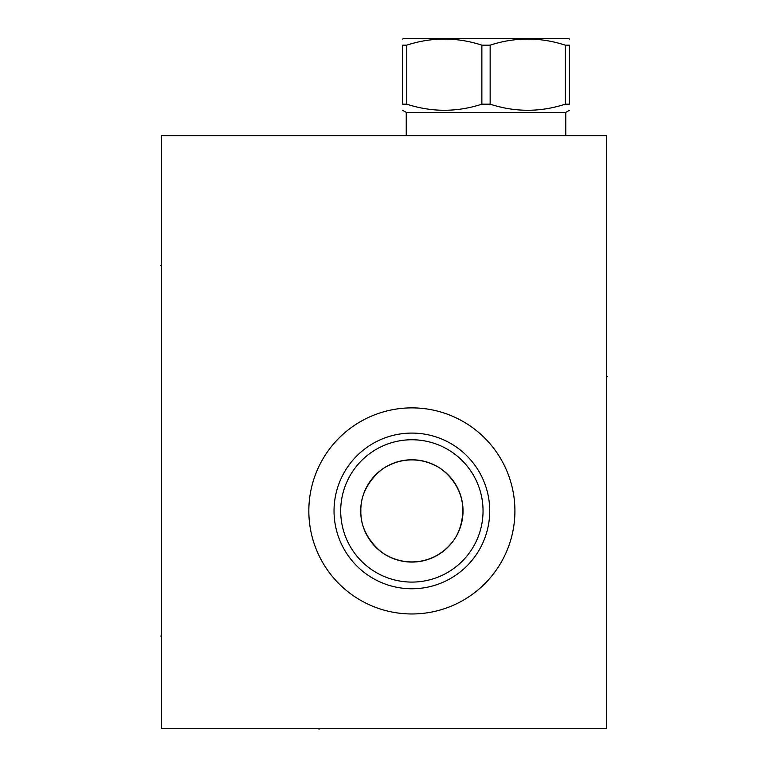 <?xml version="1.0" encoding="UTF-8"?>
<svg xmlns="http://www.w3.org/2000/svg" width="768" height="768" viewBox="0 0 768 768"><rect width="100%" height="100%" fill="white"/><g stroke="black" fill="none" stroke-linecap="round" stroke-linejoin="round"><path stroke-width="1.15" d="M161.597 135.658L161.597 728.726L606.403 728.726L606.403 135.658L161.597 135.658M411.878 613.968A103.046 103.046 0 0 1 308.832 510.922A103.046 103.046 0 0 1 411.878 407.875A103.046 103.046 0 0 1 514.915 510.922A103.046 103.046 0 0 1 411.878 613.968M385.862 466.877L384.864 467.482M383.75 468.202L381.638 469.661M381.235 469.958L379.882 471.005M378.49 472.166L377.078 473.434M375.648 474.806L374.237 476.285M372.835 477.878L371.453 479.578M370.118 481.382L368.832 483.283M367.613 485.29L366.461 487.382M364.416 491.846L363.533 494.208M362.755 496.646L362.41 497.914M362.093 499.152L361.555 501.706M361.152 504.307L360.739 509.597M360.739 512.256L361.152 517.546M361.555 520.138L362.093 522.701M362.458 524.122L362.755 525.197M363.533 527.635L364.416 529.997M366.461 534.461L367.613 536.563M368.832 538.56L370.118 540.47M371.453 542.275L372.835 543.974M374.237 545.558L375.648 547.037M377.078 548.41L378.49 549.677M379.882 550.838L381.235 551.885M381.619 552.163L383.75 553.651M384.864 554.362L385.862 554.966M387.907 556.118L387.898 555.946C382.416 554.371 359.76 536.208 360.874 510.922C359.76 485.645 382.416 467.472 387.898 465.907L387.907 465.734M411.878 562.07A51.149 51.149 0 0 1 360.72 510.922A51.149 51.149 0 0 1 411.878 459.773A51.149 51.149 0 0 1 463.027 510.922A51.149 51.149 0 0 1 411.878 562.07M387.898 555.946A51.005 51.005 0 0 0 451.21 543.389L451.21 543.389C458.266 535.459 462.163 524.64 462.874 510.922C463.142 483.226 440.534 467.51 435.859 465.907A51.005 51.005 0 0 0 387.898 465.907M435.005 465.302L435.859 465.907M452.784 541.622L455.462 537.696M456.71 535.536L457.891 533.251M458.986 530.842L459.974 528.317M460.214 527.654L460.848 525.696M461.587 522.979L462.182 520.186M462.624 517.334L463.018 511.526M462.97 508.608L462.758 505.699M462.384 502.838L461.165 497.261M460.349 494.602L459.408 492.029M458.362 489.571L457.69 488.189M457.21 487.238L455.981 485.021M454.694 482.938L453.35 480.989M451.978 479.165L450.576 477.475M449.155 475.901L447.734 474.451M446.333 473.117L443.597 470.794M442.291 469.795L441.053 468.912M440.544 468.566L439.891 468.125M438.816 467.443L437.856 466.858M411.878 582.086A71.165 71.165 0 0 1 340.704 510.922A71.165 71.165 0 0 1 411.878 439.757A71.165 71.165 0 0 1 483.043 510.922A71.165 71.165 0 0 1 411.878 582.086M411.878 588.758A77.837 77.837 0 0 0 489.715 510.922A77.837 77.837 0 0 0 411.878 433.085A77.837 77.837 0 0 0 334.032 510.922A77.837 77.837 0 0 0 411.878 588.758M406.243 135.658L406.243 112.387L565.776 112.387L569.405 110.285M569.405 104.17L565.267 104.17L565.267 45.158L569.405 45.158C569.405 37.027 569.405 37.027 569.405 45.158C569.405 37.027 569.405 37.027 569.405 45.158L569.405 104.17C569.405 112.301 569.405 112.301 569.405 104.17C569.405 112.301 569.405 112.301 569.405 104.17M406.752 104.17L406.752 45.158L402.614 45.158C402.614 37.027 402.614 37.027 402.614 45.158C402.614 37.027 402.614 37.027 402.614 45.158L402.614 104.17C402.614 112.301 402.614 112.301 402.614 104.17C402.614 112.301 402.614 112.301 402.614 104.17L406.752 104.17C431.789 112.301 456.826 112.301 481.872 104.17L490.147 104.17C515.184 112.301 540.221 112.301 565.267 104.17M490.147 104.17L490.147 45.158C515.184 37.027 540.221 37.027 565.267 45.158M481.872 104.17L481.872 45.158L490.147 45.158M406.752 45.158C431.789 37.027 456.826 37.027 481.872 45.158M402.614 39.043L403.718 38.4L568.291 38.4L569.405 39.043M160.723 265.392L161.597 265.392L160.723 265.392M160.723 636.058L161.597 636.058L160.723 636.058M319.056 728.726L319.056 729.6L319.056 728.726M606.403 376.598L607.277 376.598L606.403 376.598M565.776 135.658L565.776 112.387M406.243 112.387L402.614 110.285"/></g></svg>
